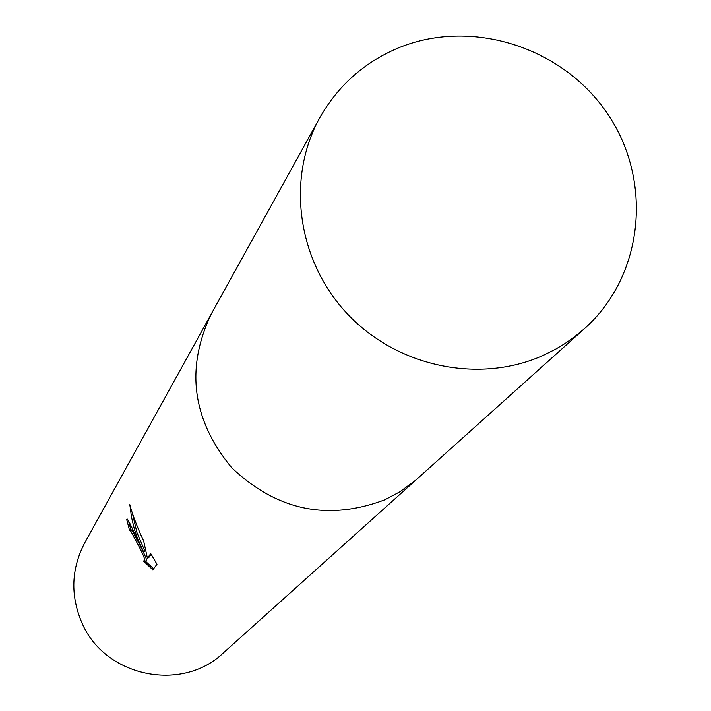 <?xml version="1.0" encoding="UTF-8"?>
<svg xmlns="http://www.w3.org/2000/svg" width="711" height="711" viewBox="0 0 711 711"><rect width="100%" height="100%" fill="white"/><g stroke="black" fill="none" stroke-linecap="round" stroke-linejoin="round"><path stroke-width="1.07" d="M137.045 539.24L143.524 551.745L137.516 538.529L134.361 529.153L131.482 517.057L129.829 504.659C131.553 511.653 135.099 521.456 140.458 534.068L143.578 540.547L147.408 558.242L150.723 553.593L156.989 564.241L152.847 569.822L143.382 560.952L144.92 561.619C145.399 559.566 142.422 552.634 135.997 540.822L130.833 531.17L129.571 530.522L126.674 519.359L127.091 519.039C128.38 520.017 131.695 526.753 137.045 539.24M210.207 315.915L84.751 542.804C71.207 568.818 70.256 595.48 81.898 622.783C104.535 676.668 181.678 692.949 223.254 653.009L416.157 479.792M130.993 529.811L132.157 530.575C135.037 535.89 149.088 561.583 146.253 561.023L145.088 561.548M145.559 561.335L153.62 568.782M128.344 520.283L130.868 529.864M127.305 519.083L126.674 519.359M132.166 512.373L136.894 532.432L144.857 551.149L143.524 551.745M151.141 554.304L148.759 557.637L147.408 558.242M396.862 48.552C363.419 63.057 337.716 86.129 319.772 117.768C286.071 178.363 297.162 260.43 347.092 313.569C396.871 366.849 479.09 384.189 543.035 355.473L555.798 349.092L564.943 343.582L573.679 337.494L584.629 328.509C643.766 275.726 653.276 180.932 607.576 113.84C562.419 46.393 469.82 17.428 396.862 48.552M319.772 117.768L211.22 314.04C185.349 368.538 192.183 419.783 231.742 467.776C276.988 510.605 328.055 521.261 384.953 499.744L399.84 491.816L415.651 480.227L584.629 328.509M129.829 530.326L131.153 529.739"/></g></svg>
